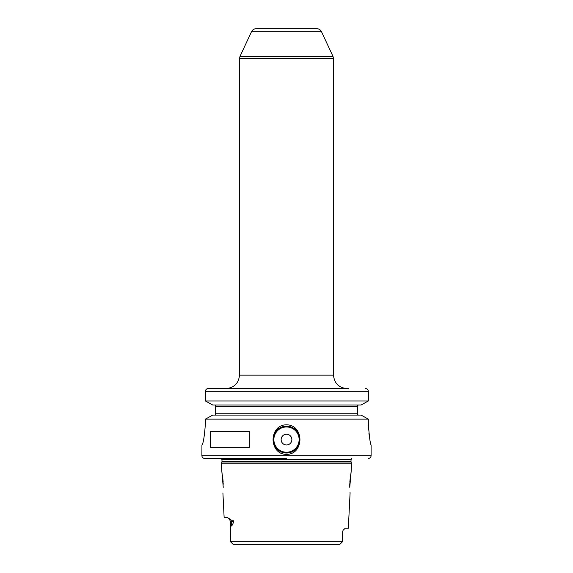 <?xml version="1.0" encoding="UTF-8"?>
<svg xmlns="http://www.w3.org/2000/svg" width="573" height="573" viewBox="0 0 573 573"><rect width="100%" height="100%" fill="white"/><g stroke="black" fill="none" stroke-linecap="round" stroke-linejoin="round"><path stroke-width="0.86" d="M223.248 484.242L221.808 471.063L223.248 487.315C222.847 494.778 222.847 494.778 223.248 487.315C222.847 494.778 222.847 494.778 223.248 487.315M223.241 484.142L223.234 483.684M223.169 482.072L222.496 475.146M222.911 492.981L224.136 517.491L227.395 517.491L231.026 520.019C232.645 520.04 233.519 520.542 233.626 521.516L230.446 521.516L229.25 518.651M230.446 521.516L230.446 541.292C230.425 530.885 230.704 525.728 231.284 525.813C232.079 525.778 232.86 524.345 233.626 521.516M351.192 471.063L351.557 463.772L221.443 463.772L221.808 471.063M342.554 541.292L342.453 532.26L342.554 541.292L230.446 541.292L233.354 544.35L339.646 544.35L342.496 541.721M233.003 544.221L232.574 543.806M232.366 543.598L230.446 541.664M342.489 541.729L341.085 543.154M340.935 543.304L340.004 544.214M243.518 544.35L339.646 544.35M238.182 544.35L233.354 544.35M342.453 532.26L343.12 530.204L345.275 528.234L348.327 528.234L350.089 492.981M349.752 484.242L349.752 487.315C350.153 494.778 350.153 494.778 349.752 487.315L351.192 471.063L349.752 484.242M350.031 492.379L350.074 492.809M350.54 474.874L349.831 482.086M286.5 458.4L204.575 458.4L286.5 458.4M205.421 423.483C204.432 436.49 203.272 443.652 201.932 444.97C203.272 443.652 204.432 436.49 205.421 423.483L205.421 419.128L368.332 419.128L368.332 423.483C369.248 436.39 370.172 443.552 371.103 444.97C370.201 443.731 369.277 436.569 368.332 423.483L368.332 423.504M368.403 426.792L368.597 430.058M368.905 433.159L369.277 435.967M286.5 424.822C304.349 424.758 304.313 454.461 286.5 454.375C268.644 454.439 268.694 424.729 286.5 424.822M286.5 426.169A13.43 13.43 0 0 1 299.93 439.598A13.43 13.43 0 0 1 286.5 453.028A13.43 13.43 0 0 1 273.07 439.598A13.43 13.43 0 0 1 286.5 426.169M368.418 458.4C370.051 458.242 370.946 457.347 371.103 455.714L201.889 455.714L201.932 444.97M210.513 447.656L210.513 431.541L249.291 431.541L249.291 447.656L210.513 447.656M368.332 419.128L361.083 415.088L368.332 419.128M212.741 415.088L205.421 419.128L212.741 415.088L361.083 415.088M206.652 389.024L208.228 388.566L348.348 388.566M367.995 389.962L368.332 391.252C368.16 389.604 367.229 388.709 365.553 388.566L366.083 388.616M366.663 388.788L367.107 389.024M361.083 405.018L212.741 405.018L205.421 400.978L368.332 400.978L361.083 405.018L368.332 400.978L368.332 391.252L205.421 391.252L205.478 390.714M358.569 405.018L357.674 405.326L358.569 405.018L357.674 405.326L357.674 406.357L357.674 405.018L357.674 406.357L215.319 406.357L215.319 405.018M215.319 415.088L215.319 413.749L357.674 413.749L357.674 415.088L357.674 413.749L357.674 414.78L358.569 415.088M212.741 405.018L205.421 400.978L205.421 391.252C205.6 389.604 206.531 388.709 208.228 388.566L215.319 388.566M357.674 413.749L357.674 406.357M205.421 400.978L205.421 391.252M215.319 413.749L215.319 406.357M251.483 31.751L321.517 31.751C320.5 29.775 318.875 28.743 316.654 28.65L256.346 28.65C254.126 28.743 252.5 29.775 251.483 31.751L240.001 56.369L239.493 58.639L333.5 58.639L333.5 375.136C334.303 383.294 338.779 387.771 346.93 388.566M286.5 434.227A5.372 5.372 0 0 0 281.128 439.598A5.372 5.372 0 0 0 286.5 444.97A5.372 5.372 0 0 0 291.872 439.598A5.372 5.372 0 0 0 286.5 434.227M231.026 520.019A4.025 3.588 -90 0 1 231.284 521.516L231.284 525.813M221.443 463.772L221.93 461.974L351.07 461.974L351.557 463.772M351.07 461.974L351.02 461.552L221.98 461.552L221.98 459.732L221.278 458.4M221.98 459.732L351.02 459.732L351.722 458.4M321.517 31.751L332.999 56.369L240.001 56.369M333.5 375.136L239.493 375.136L239.493 58.639M286.5 426.971A12.62 12.62 0 0 0 273.873 439.598A12.62 12.62 0 0 0 286.5 452.226A12.62 12.62 0 0 0 299.12 439.598A12.62 12.62 0 0 0 286.5 426.971M342.554 532.26L343.12 530.204M221.93 461.974L221.98 461.552M351.02 461.552L351.02 459.732M201.889 455.714C202.054 457.347 202.949 458.242 204.575 458.4M371.103 455.714L371.103 444.97M239.493 375.136C238.697 383.294 234.221 387.771 226.063 388.566M332.999 56.369L333.5 58.639"/></g></svg>
